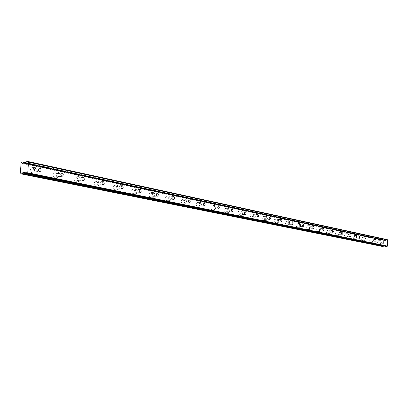 <?xml version="1.0" encoding="UTF-8"?>
<svg xmlns="http://www.w3.org/2000/svg" width="408" height="408" viewBox="0 0 408 408"><rect width="100%" height="100%" fill="white"/><g stroke="black" fill="none" stroke-linecap="round" stroke-linejoin="round"><path stroke-width="0.31" stroke-dasharray="2.04 1.53" d="M35.807 168.402L35.634 168.382C33.992 169.386 33.966 170.585 35.562 171.977L35.736 171.998C37.378 170.998 37.403 169.799 35.807 168.402M380.751 241.23L380.695 243.316L380.751 241.23M372.948 239.583L372.892 241.704L372.948 239.583M364.89 237.879L364.864 240.042L364.89 237.879M356.556 236.12L356.526 238.318L356.556 236.12M347.927 234.299L347.902 236.533L347.927 234.299M339.002 232.417L338.971 234.687L339.002 232.417M329.751 230.464L329.164 231.55L329.72 232.774L330.261 231.683L329.751 230.464M320.163 228.439L319.551 229.541L320.127 230.79L320.693 229.684L320.163 228.439M310.218 226.338L309.58 227.46L310.182 228.735L310.769 227.608L310.218 226.338M299.895 224.16L299.467 224.39L299.232 225.303L299.86 226.603L300.466 225.456L299.895 224.16M289.17 221.896L288.726 222.131L288.487 223.059L289.134 224.385L289.762 223.217L289.17 221.896M278.026 219.54L277.562 219.779L277.312 220.728L277.986 222.079L278.639 220.891L278.026 219.54M266.429 217.092L265.95 217.337L265.685 218.3L265.914 219.32L266.388 219.683L267.067 218.469L266.429 217.092M254.357 214.547L254.291 214.537C253.394 215.312 253.378 216.189 254.245 217.178L254.311 217.189C255.214 216.419 255.23 215.536 254.357 214.547M241.781 211.89L241.709 211.88C240.771 212.665 240.756 213.568 241.664 214.577L241.735 214.588C242.668 213.802 242.684 212.905 241.781 211.89M228.664 209.12L228.587 209.11C227.608 209.911 227.593 210.829 228.536 211.864L228.613 211.874C229.592 211.074 229.607 210.156 228.664 209.12M214.97 206.229L214.889 206.219C213.869 207.035 213.853 207.973 214.838 209.034L214.919 209.044C215.939 208.228 215.954 207.29 214.97 206.229M200.665 203.209L200.578 203.199C199.512 204.031 199.497 204.989 200.527 206.076L200.614 206.086C201.674 205.255 201.69 204.296 200.665 203.209M185.701 200.053L185.609 200.037C184.498 200.889 184.482 201.868 185.558 202.98L185.65 202.99C186.762 202.149 186.777 201.164 185.701 200.053M170.039 196.743L169.942 196.733C168.779 197.594 168.759 198.599 169.886 199.742L169.983 199.752C171.146 198.89 171.166 197.89 170.039 196.743M153.627 193.28L153.52 193.264C152.301 194.147 152.281 195.172 153.459 196.35L153.566 196.36C154.785 195.483 154.805 194.453 153.627 193.28M136.405 189.644L136.287 189.628C135.012 190.526 134.992 191.582 136.231 192.785L136.343 192.8C137.618 191.903 137.639 190.847 136.405 189.644M118.315 185.824L118.187 185.808C116.851 186.726 116.831 187.808 118.126 189.047L118.254 189.057C119.59 188.144 119.61 187.063 118.315 185.824M99.287 181.805L99.154 181.79C97.747 182.728 97.726 183.835 99.088 185.11L99.221 185.125C100.628 184.192 100.654 183.085 99.287 181.805M79.254 177.577L79.106 177.556C77.622 178.515 77.602 179.653 79.04 180.963L79.183 180.984C80.662 180.025 80.687 178.893 79.254 177.577M58.125 173.114L57.962 173.094C56.401 174.073 56.38 175.241 57.895 176.593L58.053 176.613C59.609 175.634 59.634 174.471 58.125 173.114M32.196 173.227C29.682 171.044 29.718 169.167 32.303 167.591L32.584 167.627C35.088 169.815 35.047 171.697 32.467 173.262L32.196 173.227M35.496 173.002C32.982 170.809 33.017 168.927 35.598 167.346L35.878 167.382C38.383 169.58 38.342 171.462 35.761 173.033L35.496 173.002M378.221 243.928C377.354 242.729 377.369 241.638 378.257 240.654L378.308 240.659C379.175 241.857 379.16 242.954 378.272 243.938L378.221 243.928M380.674 243.913C379.812 242.709 379.828 241.613 380.71 240.628L380.766 240.633C381.623 241.837 381.613 242.933 380.725 243.918L380.674 243.913M370.393 242.332C369.5 241.108 369.51 240.001 370.428 238.996L370.484 239.006C371.377 240.23 371.362 241.337 370.444 242.337L370.393 242.332M372.871 242.306C371.984 241.087 371.994 239.97 372.912 238.971L372.968 238.976C373.856 240.2 373.84 241.317 372.927 242.316L372.871 242.306M362.299 240.674C361.376 239.435 361.391 238.303 362.34 237.288L362.396 237.298C363.319 238.542 363.304 239.669 362.355 240.684L362.299 240.674M364.808 240.649C363.89 239.404 363.905 238.277 364.849 237.257L364.905 237.267C365.823 238.512 365.813 239.644 364.864 240.659L364.808 240.649M353.93 238.966C352.976 237.701 352.991 236.553 353.971 235.523L354.032 235.528C354.986 236.798 354.97 237.946 353.991 238.976L353.93 238.966M356.47 238.94C355.521 237.67 355.531 236.523 356.51 235.487L356.572 235.498C357.52 236.768 357.505 237.915 356.531 238.945L356.47 238.94M345.27 237.196C344.286 235.911 344.301 234.743 345.316 233.692L345.382 233.702C346.366 234.993 346.346 236.161 345.331 237.206L345.27 237.196M347.84 237.165C346.861 235.875 346.871 234.702 347.886 233.656L347.947 233.662C348.932 234.957 348.916 236.125 347.902 237.17L347.84 237.165M336.309 235.365C335.289 234.054 335.305 232.866 336.355 231.8L336.421 231.81C337.442 233.126 337.426 234.314 336.376 235.375L336.309 235.365M338.91 235.329C337.89 234.014 337.906 232.825 338.951 231.759L339.022 231.769C340.037 233.085 340.022 234.279 338.971 235.339L338.91 235.329M327.022 233.468C325.966 232.132 325.982 230.923 327.073 229.842L327.145 229.852C328.195 231.193 328.18 232.402 327.094 233.478L327.022 233.468M329.654 233.427C328.598 232.086 328.619 230.877 329.7 229.796L329.771 229.806C330.822 231.147 330.806 232.361 329.72 233.437L329.654 233.427M317.399 231.504C316.307 230.138 316.322 228.903 317.45 227.807L317.526 227.817C318.617 229.189 318.597 230.418 317.47 231.509L317.399 231.504M320.061 231.458C318.969 230.092 318.985 228.857 320.112 227.756L320.188 227.766C321.275 229.138 321.254 230.372 320.132 231.469L320.061 231.458M307.418 229.464C306.28 228.072 306.301 226.817 307.469 225.701L307.55 225.711C308.683 227.108 308.662 228.363 307.494 229.475L307.418 229.464M310.111 229.413C308.978 228.016 308.994 226.761 310.162 225.644L310.243 225.655C311.37 227.052 311.35 228.312 310.187 229.424L310.111 229.413M297.055 227.348C295.882 225.925 295.897 224.645 297.111 223.513L297.197 223.523C298.37 224.951 298.35 226.226 297.136 227.358L297.055 227.348M299.778 227.292C298.605 225.869 298.625 224.589 299.834 223.451L299.921 223.462C301.089 224.89 301.068 226.17 299.86 227.302L299.778 227.292M286.294 225.145C285.075 223.696 285.09 222.391 286.355 221.243L286.442 221.253C287.66 222.707 287.64 224.007 286.38 225.16L286.294 225.145M289.053 225.089C287.834 223.635 287.854 222.329 289.109 221.177L289.201 221.187C290.414 222.646 290.394 223.946 289.139 225.099L289.053 225.089M275.109 222.86C273.839 221.381 273.86 220.05 275.171 218.877L275.267 218.892C276.532 220.376 276.507 221.707 275.201 222.875L275.109 222.86M277.899 222.799C276.634 221.309 276.655 219.978 277.96 218.805L278.052 218.821C279.317 220.31 279.296 221.636 277.991 222.809L277.899 222.799M263.471 220.483C262.155 218.969 262.176 217.612 263.537 216.424L263.639 216.434C264.955 217.954 264.93 219.31 263.568 220.493L263.471 220.483M266.296 220.412C264.981 218.897 265.001 217.541 266.358 216.342L266.46 216.357C267.77 217.877 267.75 219.234 266.393 220.427L266.296 220.412M251.359 218.01C249.987 216.459 250.007 215.077 251.425 213.863L251.532 213.879C252.904 215.429 252.878 216.811 251.466 218.02L251.359 218.01M254.215 217.933C252.848 216.378 252.868 214.996 254.281 213.782L254.388 213.792C255.755 215.347 255.729 216.735 254.322 217.943L254.215 217.933M238.741 215.429C237.308 213.843 237.334 212.435 238.808 211.201L238.925 211.216C240.348 212.803 240.322 214.215 238.848 215.444L238.741 215.429M241.628 215.347C240.205 213.756 240.225 212.344 241.699 211.109L241.811 211.12C243.234 212.716 243.209 214.129 241.74 215.358L241.628 215.347M225.578 212.741C224.089 211.12 224.114 209.676 225.649 208.422L225.772 208.437C227.261 210.064 227.236 211.502 225.695 212.757L225.578 212.741M228.506 212.65C227.016 211.023 227.042 209.579 228.577 208.32L228.699 208.335C230.178 209.967 230.153 211.41 228.623 212.665L228.506 212.65M211.844 209.936C210.288 208.274 210.314 206.8 211.915 205.52L212.048 205.535C213.598 207.203 213.573 208.672 211.966 209.952L211.844 209.936M214.802 209.834C213.251 208.172 213.277 206.698 214.878 205.413L215.006 205.428C216.551 207.096 216.526 208.57 214.929 209.85L214.802 209.834M197.492 207.004C195.871 205.3 195.896 203.796 197.569 202.49L197.712 202.506C199.328 204.214 199.303 205.719 197.625 207.019L197.492 207.004M200.486 206.897C198.869 205.188 198.895 203.679 200.563 202.373L200.705 202.388C202.317 204.102 202.291 205.606 200.619 206.912L200.486 206.897M182.483 203.939C180.79 202.19 180.815 200.654 182.565 199.323L182.718 199.339C184.406 201.093 184.38 202.628 182.631 203.954L182.483 203.939M185.513 203.821C183.824 202.067 183.85 200.527 185.594 199.196L185.747 199.211C187.43 200.966 187.405 202.511 185.66 203.837L185.513 203.821M166.775 200.726C165 198.936 165.031 197.365 166.862 196.003L167.025 196.024C168.79 197.819 168.759 199.395 166.933 200.746L166.775 200.726M169.84 200.598C168.071 198.803 168.096 197.227 169.927 195.865L170.085 195.886C171.85 197.686 171.819 199.262 169.993 200.619L169.84 200.598M150.312 197.365C148.456 195.524 148.486 193.912 150.404 192.53L150.578 192.55C152.429 194.397 152.398 196.003 150.481 197.385L150.312 197.365M153.413 197.227C151.562 195.381 151.587 193.769 153.5 192.382L153.673 192.403C155.524 194.249 155.494 195.865 153.581 197.243L153.413 197.227M133.044 193.836C131.096 191.949 131.126 190.296 133.136 188.884L133.324 188.909C135.267 190.801 135.232 192.449 133.222 193.856L133.044 193.836M136.18 193.683C134.232 191.791 134.263 190.138 136.272 188.72L136.456 188.746C138.394 190.643 138.363 192.296 136.359 193.708L136.18 193.683M114.908 190.128C112.863 188.19 112.894 186.497 115 185.054L115.204 185.079C117.239 187.027 117.208 188.715 115.097 190.154L114.908 190.128M118.075 189.965C116.035 188.022 116.066 186.323 118.167 184.88L118.371 184.906C120.406 186.854 120.37 188.552 118.269 189.99L118.075 189.965M95.829 186.232C93.682 184.232 93.713 182.498 95.926 181.024L96.145 181.055C98.287 183.054 98.252 184.788 96.038 186.257L95.829 186.232M99.032 186.053C96.885 184.054 96.92 182.315 99.129 180.836L99.348 180.861C101.485 182.871 101.449 184.61 99.241 186.079L99.032 186.053M75.745 182.126C73.481 180.071 73.517 178.291 75.842 176.786L76.082 176.817C78.336 178.877 78.295 180.657 75.97 182.152L75.745 182.126M78.979 181.932C76.719 179.872 76.755 178.087 79.081 176.577L79.315 176.608C81.564 178.673 81.529 180.458 79.203 181.963L78.979 181.932M54.565 177.801C52.178 175.68 52.214 173.854 54.667 172.314L54.922 172.344C57.298 174.471 57.258 176.297 54.81 177.827L54.565 177.801M57.829 177.587C55.447 175.466 55.483 173.63 57.931 172.089L58.186 172.12C60.562 174.252 60.522 176.083 58.074 177.618L57.829 177.587M24.725 163.174L384.112 240.47L385.504 240.414L386.177 239.695L26.581 161.716M21.18 163.032L382.23 240.251L382.709 239.761L21.864 162.139M21.981 162.007L382.709 239.761M382.791 239.69L25.903 162.634L383.326 239.685M25.842 162.716L383.341 239.685M383.403 239.756L383.821 240.225L24.817 163.169L383.892 240.256M384.142 240.47L23.751 163.251M26.719 161.629L386.177 239.695M386.279 239.654L387.279 239.639M25.765 173.497L386.05 246.447M386.004 246.412L385.295 245.667L383.739 245.891L25.678 173.364M25.724 173.436L383.739 245.891M21.053 173.772L382.577 246.473M382.531 246.406L382.102 245.932L20.543 172.982L382.077 245.927L382.158 240.338L21.073 163.195M385.407 240.46L25.469 163.118M23.883 163.241L384.045 240.429M20.4 172.824L382.01 245.84M384.005 245.672L25.301 172.808M24.903 172.258L385.269 245.662M385.366 245.703L24.965 172.309M25.607 163.032L385.504 240.414M383.908 245.713L25.388 172.936M39.474 168.101L35.634 168.382M383.709 241.194L380.715 241.225M375.941 239.547L372.917 239.578M367.909 237.839L364.854 237.874M359.606 236.074L356.515 236.115M351.018 234.248L347.891 234.294M342.118 232.361L338.956 232.412M332.903 230.403L329.705 230.459M323.35 228.373L320.117 228.434M313.436 226.267L310.167 226.333M303.149 224.079L299.839 224.15M292.46 221.809L289.114 221.886M281.347 219.448L277.965 219.535M269.785 216.995L266.368 217.087M257.744 214.435L254.291 214.537M245.198 211.772L241.709 211.88M232.111 208.993L228.587 209.11M218.453 206.091L214.889 206.219M204.179 203.056L200.578 203.199M189.246 199.889L185.609 200.037M173.609 196.569L169.942 196.733M157.223 193.086L153.52 193.264M140.02 189.44L136.287 189.628M121.951 185.599L118.187 185.808M102.938 181.565L99.154 181.79M82.916 177.317L79.106 177.556M61.792 172.834L57.962 173.094M35.598 167.346L32.303 167.591M380.71 240.628L378.257 240.654M372.912 238.971L370.428 238.996M364.849 237.257L362.34 237.288M356.51 235.487L353.971 235.523M347.886 233.656L345.316 233.692M338.951 231.759L336.355 231.8M329.7 229.796L327.073 229.842M320.112 227.756L317.45 227.807M310.162 225.644L307.469 225.701M299.834 223.451L297.111 223.513M289.109 221.177L286.355 221.243M277.96 218.805L275.171 218.877M266.358 216.342L263.537 216.424M254.281 213.782L251.425 213.863M241.699 211.109L238.808 211.201M228.577 208.32L225.649 208.422M214.878 205.413L211.915 205.52M200.563 202.373L197.569 202.49M185.594 199.196L182.565 199.323M169.927 195.865L166.862 196.003M153.5 192.382L150.404 192.53M136.272 188.72L133.136 188.884M118.167 184.88L115 185.054M99.129 180.836L95.926 181.024M79.081 176.577L75.842 176.786M57.931 172.089L54.667 172.314M23.71 163.251L384.112 240.47M39.79 171.717L35.736 171.998M383.734 243.296L380.725 243.316M375.972 241.679L372.922 241.704M367.945 240.006L364.864 240.042M359.642 238.277L356.526 238.318M351.053 236.492L347.902 236.533M342.159 234.641L338.971 234.687M332.943 232.723L329.72 232.774M323.396 230.734L320.127 230.79M313.487 228.674L310.182 228.735M303.2 226.537L299.86 226.603M292.516 224.313L289.134 224.385M281.408 221.998L277.986 222.079M269.851 219.596L266.388 219.683M257.82 217.092L254.311 217.189M245.285 214.481L241.735 214.588M232.203 211.762L228.613 211.874M218.555 208.921L214.919 209.044M204.291 205.953L200.614 206.086M189.368 202.847L185.65 202.99M173.747 199.594L169.983 199.752M157.376 196.187L153.566 196.36M140.194 192.612L136.343 192.8M122.145 188.858L118.254 189.057M103.158 184.906L99.221 185.125M83.161 180.744L79.183 180.984M62.067 176.353L58.053 176.613M20.512 172.977L382.102 245.932M23.338 162.853L383.821 240.225M35.761 173.033L32.467 173.262M380.725 243.918L378.272 243.938M372.927 242.316L370.444 242.337M364.864 240.659L362.355 240.684M356.531 238.945L353.991 238.976M347.902 237.17L345.331 237.206M338.971 235.339L336.376 235.375M329.72 233.437L327.094 233.478M320.132 231.469L317.47 231.509M310.187 229.424L307.494 229.475M299.86 227.302L297.136 227.358M289.139 225.099L286.38 225.16M277.991 222.809L275.201 222.875M266.393 220.427L263.568 220.493M254.322 217.943L251.466 218.02M241.74 215.358L238.848 215.444M228.623 212.665L225.695 212.757M214.929 209.85L211.966 209.952M200.619 206.912L197.625 207.019M185.66 203.837L182.631 203.954M169.993 200.619L166.933 200.746M153.581 197.243L150.481 197.385M136.359 193.708L133.222 193.856M118.269 189.99L115.097 190.154M99.241 186.079L96.038 186.257M79.203 181.963L75.97 182.152M58.074 177.618L54.81 177.827M24.873 172.242L385.295 245.667"/><path stroke-width="0.61" d="M39.862 168.106L39.688 168.086C38.046 169.091 38.02 170.294 39.617 171.697L39.79 171.717C41.427 170.712 41.453 169.509 39.862 168.106M383.76 241.199L383.734 243.296L383.76 241.199M375.992 239.552L375.972 241.679L375.992 239.552M367.97 237.844L367.945 240.006L367.97 237.844M359.667 236.079L359.606 238.277L359.667 236.079M351.079 234.253L351.053 236.492L351.079 234.253M342.19 232.366L341.624 233.437L342.159 234.641L342.19 232.366M332.979 230.408L332.392 231.494L332.943 232.723L333.489 231.632L332.979 230.408M323.427 228.378L322.82 229.485L323.396 230.734L323.957 229.622L323.427 228.378M313.522 226.272L312.89 227.399L313.487 228.674L314.068 227.542L313.522 226.272M303.236 224.084L302.578 225.231L303.2 226.537L303.807 225.384L303.236 224.084M292.551 221.814L292.113 222.054L291.868 222.982L292.516 224.313L293.143 223.14L292.551 221.814M281.449 219.453L280.985 219.698L280.735 220.641L281.408 221.998L282.061 220.804L281.449 219.453M269.892 217L269.413 217.245L269.153 218.209L269.382 219.234L269.851 219.596L270.53 218.377L269.892 217M257.866 214.44L257.795 214.435C256.902 215.21 256.887 216.092 257.754 217.082L257.82 217.092C258.718 216.316 258.728 215.434 257.866 214.44M245.325 211.778L245.254 211.767C244.321 212.558 244.305 213.46 245.213 214.475L245.285 214.481C246.213 213.695 246.228 212.792 245.325 211.778M232.254 208.998L232.178 208.988C231.203 209.794 231.188 210.712 232.132 211.752L232.203 211.762C233.177 210.962 233.192 210.038 232.254 208.998M218.601 206.096L218.52 206.086C217.505 206.907 217.489 207.845 218.474 208.911L218.555 208.921C219.57 208.106 219.586 207.162 218.601 206.096M204.342 203.067L204.255 203.056C203.194 203.888 203.179 204.852 204.204 205.938L204.291 205.953C205.346 205.117 205.367 204.158 204.342 203.067M189.424 199.894L189.327 199.884C188.221 200.736 188.205 201.715 189.276 202.837L189.368 202.847C190.475 202.001 190.495 201.016 189.424 199.894M173.803 196.574L173.701 196.564C172.543 197.431 172.528 198.436 173.65 199.583L173.747 199.594C174.904 198.732 174.925 197.727 173.803 196.574M157.432 193.096L157.325 193.081C156.111 193.968 156.091 194.999 157.269 196.177L157.376 196.187C158.59 195.304 158.61 194.274 157.432 193.096M140.255 189.445L140.138 189.429C138.868 190.332 138.847 191.388 140.082 192.596L140.194 192.612C141.469 191.714 141.484 190.658 140.255 189.445M122.206 185.609L122.079 185.594C120.748 186.517 120.727 187.598 122.023 188.843L122.145 188.858C123.481 187.935 123.502 186.854 122.206 185.609M103.224 181.575L103.086 181.56C101.684 182.498 101.663 183.61 103.025 184.89L103.158 184.906C104.56 183.967 104.581 182.855 103.224 181.575M83.227 177.327L83.079 177.307C81.605 178.27 81.58 179.408 83.018 180.724L83.161 180.744C84.635 179.785 84.66 178.643 83.227 177.327M62.138 172.844L61.975 172.824C60.42 173.808 60.399 174.976 61.909 176.333L62.067 176.353C63.623 175.374 63.648 174.201 62.138 172.844M21.884 173.839L383.224 246.401L21.996 173.706L21.129 173.89L20.4 172.824L21.073 163.195L21.981 162.007L22.71 161.945L23.338 162.853L24.725 163.174M382.577 246.473L21.15 173.89L383.143 246.473M23.424 162.899L23.71 163.251L25.469 163.118L26.719 161.629L28.081 161.522L387.309 239.669L28.081 161.522M387.442 246.085L27.749 172.803L28.489 162.119L387.6 239.996L387.442 246.085L387.131 246.422L27.3 173.415L25.857 173.563L24.873 172.242L23.113 172.365L21.996 173.706M27.3 173.415L27.713 172.864L387.416 246.121M387.309 239.669L28.489 162.119M28.458 162.063L28.116 161.568M27.254 173.466L387.131 246.422M387.1 246.447L25.893 173.563M383.581 245.947L383.224 246.401M22.807 162.063L25.842 162.716M23.623 163.19L23.883 163.241M22.675 172.819L25.724 173.436M25.301 172.808L23.113 172.365M24.817 163.169L23.378 162.858L24.817 163.169M25.678 173.364L22.736 172.773M25.388 172.936L22.981 172.446M25.857 173.563L386.07 246.452"/></g></svg>
